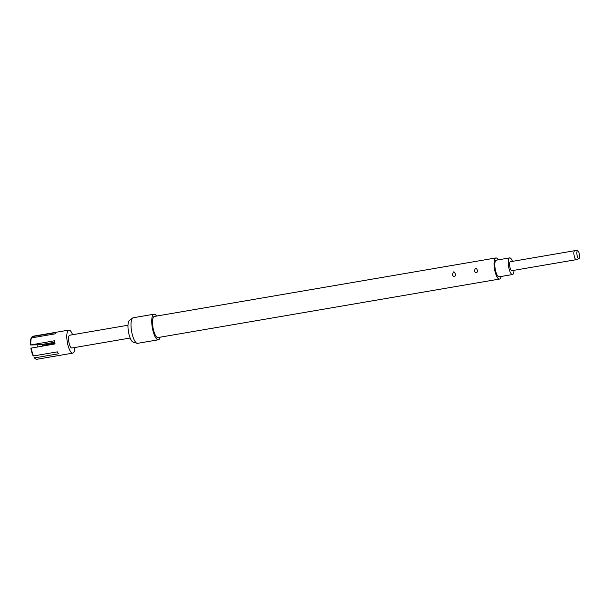 <?xml version="1.0" encoding="UTF-8"?>
<svg xmlns="http://www.w3.org/2000/svg" width="610" height="610" viewBox="0 0 610 610"><rect width="100%" height="100%" fill="white"/><g stroke="black" fill="none" stroke-linecap="round" stroke-linejoin="round"><path stroke-width="0.91" d="M578.951 258.663L576.275 259.646A4.544 1.373 -99.7 0 1 576.206 259.669A4.544 1.373 -99.7 0 1 573.972 254.644A4.544 1.373 -99.7 0 1 574.666 250.71A4.544 1.373 -99.7 0 1 574.75 250.702L577.594 250.74A4.026 1.212 -99.7 0 1 579.5 255.194A4.026 1.212 -99.7 0 1 578.951 258.663A4.026 1.212 -99.7 0 1 576.908 254.233A4.026 1.212 -99.7 0 1 577.594 250.74M576.206 259.669L511.882 270.68A4.544 1.373 -99.7 0 1 509.655 265.663A4.544 1.373 -99.7 0 1 510.349 261.728L574.666 250.71M512.545 274.523L499.125 276.818A8.441 2.547 -99.7 0 1 494.984 267.493A8.441 2.547 -99.7 0 1 496.273 260.188L509.693 257.885A8.441 2.547 80.3 0 0 508.397 265.197A8.441 2.547 80.3 0 0 512.545 274.523A8.441 2.547 80.3 0 0 514.001 270.321M72.59 334.722A11.681 3.53 80.3 0 0 68.823 330.101A11.681 3.53 80.3 0 0 67.031 340.227A11.681 3.53 80.3 0 0 72.765 353.137A11.681 3.53 80.3 0 0 74.786 347.517M31.27 347.99A11.681 3.53 80.3 0 0 33.558 355.943L32.986 355.531A11.033 3.332 80.3 0 1 30.874 348.173L55.06 343.918A11.681 3.53 -99.7 0 1 54.831 342.317A11.681 3.53 -99.7 0 1 54.686 340.738L30.5 344.993A11.033 3.332 80.3 0 1 30.996 338.603L31.438 337.902A11.681 3.53 80.3 0 0 30.896 344.81M34.648 357.872A11.681 3.53 80.3 0 0 35.586 358.893L34.93 358.375A11.033 3.332 80.3 0 1 34.076 357.46L34.648 357.872L58.43 353.792A11.681 3.53 -99.7 0 1 57.34 351.871L33.558 355.943M35.586 358.893A11.681 3.53 80.3 0 0 36.783 359.298L72.765 353.137M133.247 342.164A11.163 3.37 -99.7 0 1 133.155 342.141A11.163 3.37 -99.7 0 1 133.064 342.111A11.163 3.37 -99.7 0 1 128.435 331.604A11.163 3.37 -99.7 0 1 129.427 320.372L132.705 317.993A12.978 3.919 -99.7 0 1 133.247 317.749L153.987 314.203A12.978 3.919 -99.7 0 1 154.681 314.28A12.978 3.919 -99.7 0 1 156.556 316.064M160.171 337.177A12.978 3.919 -99.7 0 1 158.371 339.793L137.631 343.338A12.978 3.919 -99.7 0 1 137.036 343.3A12.978 3.919 -99.7 0 1 136.937 343.262A12.978 3.919 -99.7 0 1 131.554 331.047A12.978 3.919 -99.7 0 1 132.705 317.993M158.371 339.793A12.978 3.919 -99.7 0 1 157.67 339.709A12.978 3.919 -99.7 0 1 152.142 326.548A12.978 3.919 -99.7 0 1 153.987 314.203M474.626 270.588C474.565 273.776 478.263 273.12 477.279 270.123C476.136 267.264 475.251 267.416 474.626 270.588M452.666 274.347C452.612 277.535 456.31 276.879 455.327 273.89C454.183 271.023 453.299 271.175 452.666 274.347M499.506 279.06L157.982 337.551A10.713 3.233 -99.7 0 1 157.41 337.49A10.713 3.233 -99.7 0 1 152.843 326.625A10.713 3.233 -99.7 0 1 154.368 316.438L495.892 257.946A10.713 3.233 80.3 0 0 494.367 268.133A10.713 3.233 80.3 0 0 498.934 278.991A10.713 3.233 80.3 0 0 499.506 279.06A10.713 3.233 80.3 0 0 501.092 276.483M498.24 259.852A10.713 3.233 80.3 0 0 496.471 258.007A10.713 3.233 80.3 0 0 495.892 257.946M127.986 325.237L69.7 335.218A6.489 1.96 80.3 0 0 68.701 340.845A6.489 1.96 80.3 0 0 71.888 348.013L130.174 338.031M68.823 330.101L32.841 336.262A11.681 3.53 80.3 0 0 32.155 336.644L31.72 337.345M54.824 342.24L40.428 344.703L30.5 344.993M31.438 337.902L55.22 333.83A11.681 3.53 -99.7 0 1 55.937 332.572L32.155 336.644M37.423 346.938A11.033 3.332 80.3 0 0 36.958 344.795M54.946 343.201L42.242 345.374M512.469 261.362A8.441 2.547 80.3 0 0 509.693 257.885M133.155 342.141L137.036 343.3"/></g></svg>
